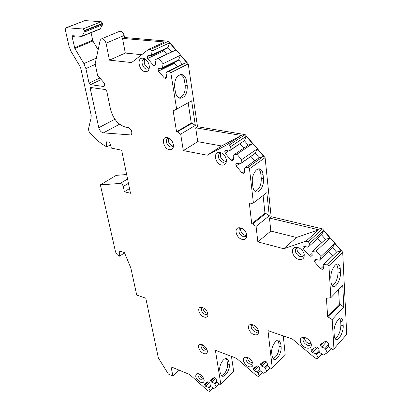 <?xml version="1.0" encoding="UTF-8"?>
<svg xmlns="http://www.w3.org/2000/svg" width="412" height="412" viewBox="0 0 412 412"><rect width="100%" height="100%" fill="white"/><g stroke="black" fill="none" stroke-linecap="round" stroke-linejoin="round"><path stroke-width="0.62" d="M101.646 38.8L119.269 31.451C121.468 30.792 123.095 32.141 124.161 35.499L124.542 37.528L168.57 41.21L188.233 63.901L197.518 126.726L245.186 134.621L265.112 157.626L271.137 216.702L322.503 228.892L342.702 252.221L346.724 334.374L333.941 348.887L332.778 349.561L329.152 347.198L328.472 346.404L328.266 343.222L327.071 341.826L325.459 341.285L320.145 344.628L320.474 345.792L321.654 347.172L325.156 348.367L327.319 352.739L323.435 355L319.892 352.662L319.223 351.879L318.991 348.763L317.817 347.388L316.246 346.853L311.101 350.076L311.431 351.23L312.59 352.59L316.009 353.779L316.673 354.562L318.152 358.074L317.055 358.713L314.959 357.977L292.304 338.983L267.985 330.64L272.26 368.034L271.312 368.616L268.135 366.433L267.517 365.707L267.182 362.859L266.101 361.587L264.715 361.072L260.415 363.878L260.729 364.991L261.795 366.253L264.818 367.391L266.868 371.346L263.701 373.293L260.585 371.13L259.977 370.414L259.627 367.617L258.561 366.366L257.206 365.851L253.035 368.575L253.344 369.672L254.4 370.913L257.351 372.051L257.958 372.762L259.385 375.945L258.484 376.496L256.676 375.79L236.509 358.296L215.383 350.272L220.801 384.015L220.023 384.52L217.196 382.485L216.635 381.821L216.212 379.241L215.224 378.072L214.013 377.583L210.481 379.998L210.779 381.043L211.758 382.202L214.4 383.289L216.341 386.899L213.72 388.598L210.944 386.585L210.388 385.926L209.955 383.392L208.987 382.243L207.797 381.749L204.357 384.097L205.619 386.276L208.215 387.357L208.766 388.011L210.141 390.916L209.394 391.4L207.792 390.725L189.638 374.508L171.052 366.824L172.896 375.991L179.194 370.192M126.639 174.513L116.194 175.373L100.363 184.849L115.427 251.449C116.117 253.735 117.425 255.286 119.351 256.104L119.66 256.202L119.676 251.068L124.388 252.541L130.851 268.021L136.712 295.028L145.802 298.237L158.342 357.915L168.42 374.101L172.896 375.991M100.363 184.849L120.268 183.448L127.555 178.983M82.843 28.989L101.228 21.718L102.681 23.7L102.583 24.756L84.254 32.084L84.249 30.622L82.843 28.989L66.512 27.712L65.925 27.841L65.369 30.112L69.072 46.489L71.096 51.515L79.856 66.1L80.855 68.583L91.201 115.288L91.042 118.11L88.395 129.353L89.224 132.02C94.621 138.52 100.482 143.479 106.801 146.888L106.172 142.712L106.399 141.826L108.799 142.078L110.081 143.494L111.348 148.088L121.648 150.189L130.486 193.274L124.388 191.765L123.281 186.492C122.694 184.633 121.689 183.618 120.268 183.448M84.254 32.084L81.962 36.369L72.687 35.72M95.254 64.401L85.881 68.577L83.883 63.577L74.85 48.503L72.182 37.131L72.512 35.787M85.881 68.577L89.044 83.07L99.91 78.017M226.281 150.504L224.818 151.467L225.755 150.406L229.18 151.034L229.711 150.437L230.468 146.718L229.108 145.142L226.981 144.767L207.308 155.221L183.319 150.612L180.672 134.127L177.371 131.881L176.568 131.742L173.071 110.344L173.885 110.468L176.66 109.159L170.8 72.666L169.45 71.106L166.463 72.244L166.005 72.929L166.68 77.054L165.742 78.383L164.419 78.059L158.445 71.137L158.131 69.267L158.919 68.068L162.112 68.423L162.57 67.733L163.049 63.695L158.429 58.349L155.489 59.544L155.041 60.24L155.746 64.396L154.809 65.776L153.532 65.441L147.568 58.535L147.238 56.65L148.006 55.429L151.158 55.744L151.606 55.043L152.038 50.959L150.699 49.404L148.773 49.224L131.577 62.573L109.453 60.152L106.049 43.193C104.926 39.773 103.268 38.388 101.074 39.037L100.101 40.618L95.141 63.845L97.551 75.267L103.726 82.472C104.818 84.033 104.957 85.289 104.138 86.252L103.33 86.443L90.388 84.645L89.044 83.07M226.27 150.504L224.834 151.451L225.065 153.223L231.106 160.227L232.667 160.525L233.604 159.501L233.115 155.597L233.655 155L236.941 154.217L241.628 159.64L240.829 163.312L240.278 163.894L236.818 163.224L235.834 164.29L236.091 166L242.148 173.019L243.724 173.339L244.682 172.34L244.228 168.467L244.78 167.885L248.122 167.154L249.487 168.74L265.112 157.626M303.685 246.711L302.969 247.36L304.236 246.273L307.934 247.226L308.557 246.731L309.639 243.389L308.258 241.787L305.962 241.211L283.744 248.714L257.845 241.885L256.079 226.42L252.623 223.994L251.753 223.778L249.394 203.693L250.275 203.894L253.401 202.987L249.487 168.74M302.969 247.36L303.289 248.791L309.412 255.898L311.091 256.341L312.188 255.497L311.92 251.85L312.553 251.356L316.2 250.99L320.953 256.496L319.825 259.787L319.187 260.266L315.448 259.272L314.14 260.363L314.464 261.754L320.603 268.871L322.302 269.34L323.42 268.516L323.188 264.901L323.832 264.427L327.535 264.118L328.92 265.725L330.851 297.685L327.37 298.18L326.428 297.902L327.622 316.648L332.17 319.547L343.835 306.945L342.748 285.32L330.851 297.685M333.941 348.887L332.17 319.547M297.814 247.519L295.785 247.349C289.852 247.705 292.479 257.943 298.803 259.354C303.031 259.915 304.772 258.005 304.025 253.607C302.897 250.522 300.827 248.493 297.814 247.519M240.639 227.908L239.187 227.754C233.527 227.759 236.148 238.079 242.081 239.362C245.423 239.882 246.979 238.357 246.742 234.783C245.876 231.323 243.842 229.031 240.639 227.908M220.008 152.43L219.838 152.399C212.844 151.075 214.832 164.033 221.708 165.083C225.04 165.367 226.605 163.59 226.394 159.748C225.513 155.865 223.386 153.429 220.008 152.43M167.329 137.484L167.282 137.479C160.855 136.13 163.126 148.773 169.409 149.685C171.974 149.968 173.339 148.629 173.498 145.668C172.973 141.419 170.913 138.69 167.329 137.484M142.918 58.216C136.331 57.263 138.895 71.255 145.312 71.673C147.712 71.77 149.062 70.349 149.36 67.408C149.19 63.227 147.434 60.265 144.097 58.509L142.918 58.216M305.359 337.696L302.284 337.526C298.036 338.571 301.002 346.348 306.214 347.934C310.03 348.82 311.704 347.445 311.235 343.809C310.282 340.93 308.325 338.891 305.359 337.696M252.865 324.78L250.372 324.589C246.325 325.367 249.234 333.112 254.101 334.601C257.206 335.389 258.685 334.287 258.53 331.284C257.778 328.251 255.888 326.083 252.865 324.78M247.53 357.425L244.898 357.214C241.36 358.069 244.27 365.089 248.76 366.613C251.67 367.463 253.076 366.536 252.994 363.832C252.309 360.933 250.491 358.801 247.53 357.425M202.544 307.543L200.551 307.347C196.668 307.888 199.552 315.654 204.115 317.039C206.649 317.719 207.942 316.833 207.993 314.366C207.432 311.214 205.614 308.938 202.544 307.543M202.179 344.669L199.985 344.453C196.617 345.117 199.48 352.085 203.693 353.522C206.108 354.274 207.349 353.522 207.416 351.271C206.891 348.32 205.145 346.121 202.179 344.669M199.094 373.947L196.812 373.705C194.608 376.187 195.86 379.045 200.577 382.274C202.879 383.067 204.069 382.429 204.146 380.369C203.657 377.577 201.973 375.44 199.094 373.947M129.116 127.787L125.871 127.22C118.399 125.021 113.29 119.099 110.55 109.458L106.76 91.145L105.39 89.543L90.758 87.519M129.111 127.761L131.382 130.419L131.876 132.937L131.495 134.673L130.671 134.935L103.438 132.865C101.218 132.37 99.663 130.655 98.787 127.71L90.295 88.781L90.563 87.612M297.665 247.478L295.682 248.879C294.817 252.252 296.321 254.817 300.193 256.568C301.975 256.98 303.253 256.532 304.025 255.224L304.257 254.631M297.222 247.597C296.527 250.939 298.051 253.437 301.805 255.09L304.102 255.064M240.85 227.97L239.321 228.974C238.28 232.291 239.671 234.881 243.482 236.735L245.537 236.663L246.814 235.401M240.819 227.975C240.145 231.266 241.592 233.733 245.166 235.376L246.798 235.432M221.136 152.764L219.112 153.717C217.603 157.528 218.968 160.433 223.196 162.441L226.07 161.514L226.471 160.871M226.27 161.241L225.009 161.221C220.987 159.418 219.56 156.617 220.724 152.811M168.544 137.876L167.102 138.53C165.521 142.192 166.788 145.076 170.903 147.187L173.488 146.178M173.488 146.116L172.762 146.064C169.013 144.324 167.627 141.604 168.606 137.902M144.978 58.942L143.299 59.426C140.317 61.373 143.149 68.984 146.904 69.175L148.773 68.67L149.288 68.129M144.854 58.937C143.366 63.185 144.715 66.275 148.907 68.207M143.299 59.426L144.2 59.009M304.241 337.418L303.16 338.489C302.635 341.285 304.082 343.531 307.496 345.23C309.33 345.781 310.581 345.426 311.24 344.164L311.292 344.035M311.235 343.799L308.979 343.629C305.925 342.212 304.427 340.152 304.483 337.459M251.346 325.356L252.154 324.584L251.346 325.356C250.723 328.076 252.067 330.306 255.383 332.051C256.872 332.52 257.922 332.257 258.53 331.269M258.427 330.784L256.913 330.563C254.132 329.245 252.705 327.293 252.628 324.702M246.644 357.168L246.082 357.786C245.557 360.284 246.865 362.4 250.002 364.12L251.773 364.352L252.953 363.595M252.767 362.884L251.485 362.622C249.028 361.432 247.648 359.676 247.339 357.358M202.199 307.434L201.607 307.98C200.907 310.622 202.174 312.837 205.397 314.624L207.972 314.135M207.844 313.439L206.968 313.249C204.429 312.028 203.059 310.169 202.869 307.661M201.623 344.494L201.231 344.916C200.654 347.331 201.885 349.417 204.924 351.163L207.37 350.864M207.148 349.958L206.433 349.757C204.208 348.67 202.895 347.017 202.493 344.798M198.424 373.725L198.172 374.034C197.688 376.274 198.883 378.252 201.767 379.967L204.079 379.823M203.749 378.731L203.234 378.556C201.272 377.577 200.021 376.099 199.475 374.122M231.456 356.38L233.645 371.197L220.801 384.015M283.291 335.893L285.181 354.413L272.26 368.034M91.042 32.703L92.916 41.004L98.138 49.785M102.583 24.756L100.039 29.067M101.228 21.718L84.934 20.605L66.203 27.733M116.493 121.252L118.713 123.482M106.801 146.888L110.457 144.854M124.388 191.765L129.517 188.552M119.66 256.202L124.496 252.788M216.341 386.899L219.277 383.979M210.141 390.916L212.999 388.078M208.766 388.011L210.609 386.193M208.215 387.357L210.285 385.318M205.619 386.276L209.327 382.645M214.956 383.953L216.851 382.079M214.4 383.289L216.527 381.182M211.758 382.202L215.558 378.468M228.804 361.489L227.094 358.667C223.994 356.947 218.777 365.197 219.802 370.275L220.286 373.308L221.939 376.038C225.06 377.768 230.231 369.554 229.257 364.507L228.804 361.489L227.069 360.819L226.07 358.502M266.868 371.346L270.195 367.849M259.385 375.945L262.629 372.551M257.958 372.762L260.09 370.548M257.351 372.051L259.859 369.456M254.4 370.913L258.679 366.505M265.431 368.112L267.62 365.825M264.818 367.391L267.398 364.702M261.795 366.253L266.198 361.7M280.763 343.551L278.996 340.286C275.973 338.679 270.88 347.398 271.704 352.878L272.085 356.241L273.795 359.388C276.843 361.005 281.885 352.332 281.113 346.894L280.763 343.551L278.78 342.856L277.827 340.199M327.319 352.739L331.104 348.47M318.152 358.074L321.839 353.944M316.673 354.562L319.212 351.74M316.009 353.779L319.109 350.344M312.59 352.59L317.549 347.131M325.83 349.16L328.457 346.219M325.156 348.367L328.364 344.782M321.654 347.172L326.747 341.527M342.702 252.221L328.92 265.725M340.245 268.598C340.085 266.08 339.375 264.576 338.128 264.092C335.059 262.712 330.28 271.786 330.831 278.059L331.073 282.168C331.253 284.589 331.938 286.036 333.128 286.51C336.223 287.906 340.951 278.909 340.456 272.672L340.245 268.598L337.85 267.954L336.717 264.169M343 322.066C342.872 319.959 342.29 318.687 341.265 318.244C338.401 316.776 333.499 326.026 334.034 331.984L334.256 335.749C334.4 337.773 334.966 338.999 335.945 339.431C338.829 340.904 343.68 331.722 343.196 325.804L343 322.066L340.703 321.345L339.89 318.311M332.144 285.779C335.832 283.322 337.809 278.739 338.067 272.023L337.85 267.954M335.023 338.623C338.633 336.079 340.595 331.562 340.899 325.078L340.703 321.345M338.576 289.657L339.354 304.138L343.835 306.945M328.56 316.941L340.281 304.417M327.622 316.648L339.354 304.138M320.953 256.496L334.699 243.43L341.136 250.862L327.535 264.118M316.2 250.99L330.053 238.064L323.636 230.653L321.571 234.835L325.48 239.362L330.053 238.064M309.639 243.389L323.636 230.653M308.258 241.787L322.503 228.892M334.699 243.43L332.608 247.591L336.527 252.123L341.136 250.862M323.188 264.901L336.527 252.123L323.832 264.427M328.724 251.294L332.602 255.78M319.825 259.787L332.608 247.591M312.553 251.356L324.852 239.851L311.92 251.85M317.616 238.45L321.509 242.951M308.557 246.731L321.571 234.835M271.137 216.702L269.484 218.046L318.641 229.793L305.962 241.211M283.744 248.714L296.496 237.487L318.641 229.793M296.496 237.487L270.828 231.055L269.484 218.046M257.845 241.885L270.828 231.055M253.401 202.987L266.858 192.646L269.247 215.78L256.079 226.42M263.041 174.384C262.655 171.315 261.558 169.497 259.751 168.93C256.043 167.705 251.475 175.873 252.376 182.228L252.875 186.631C253.272 189.582 254.333 191.338 256.058 191.894C259.787 193.166 264.334 185.065 263.5 178.741L263.041 174.384L260.817 173.941C260.528 171.51 259.745 169.837 258.458 168.92M255.126 191.456C259.282 189.577 261.332 185.189 261.28 178.288L260.817 173.941M263.098 195.54L264.978 213.215L265.838 213.421L269.247 215.78M252.623 223.994L265.838 213.421M251.753 223.778L264.978 213.215M241.628 159.64L257.186 148.923L263.536 156.251L248.122 167.154M236.941 154.217L252.602 143.633L246.268 136.321L244.388 140.703L248.251 145.163L252.602 143.633M230.468 146.718L246.268 136.321M229.108 145.142L245.186 134.621M257.186 148.923L255.28 153.285L259.148 157.755L263.536 156.251M250.96 156.483L254.75 160.86M240.829 163.312L255.28 153.285L240.278 163.894M244.78 167.885L259.148 157.755M233.655 155L248.251 145.163M240.026 143.84L243.78 148.181M229.711 150.437L244.388 140.703L229.18 151.034M197.518 126.726L195.679 127.828L241.278 135.445L226.981 144.767M195.679 127.828L197.745 141.666L221.574 145.966L241.278 135.445M207.308 155.221L221.574 145.966M183.319 150.612L197.745 141.666M176.66 109.159L191.647 100.806L195.319 125.408L180.672 134.127M170.8 72.666L188.233 63.901M186.538 81.03C185.863 77.281 184.272 75.113 181.774 74.531C176.738 75.169 174.358 79.418 174.652 87.282L175.399 91.969C176.089 95.584 177.624 97.685 180.003 98.267C185.06 97.711 187.475 93.509 187.239 85.665L186.538 81.03L184.483 80.778C183.927 77.564 182.624 75.478 180.574 74.531M179.148 98.01C183.556 96.434 185.57 92.236 185.184 85.402L184.483 80.778M188.166 102.748L191.256 123.095L192.059 123.224L195.319 125.408M177.371 131.881L192.059 123.224M176.568 131.742L191.256 123.095M163.049 63.695L180.379 55.285L186.646 62.511L169.45 71.106M158.429 58.349L175.857 50.063L169.61 42.853L167.916 47.431L171.727 51.835L175.857 50.063M152.038 50.959L169.61 42.853M150.699 49.404L168.57 41.21M180.379 55.285L178.659 59.838L182.48 64.246L186.646 62.511M174.122 62.521L177.531 66.718M162.57 67.733L178.659 59.838L178.195 60.523L162.112 68.423M166.463 72.244L182.48 64.246M155.489 59.544L171.727 51.835M163.415 50.022L166.711 54.214M151.606 55.043L167.916 47.431L167.463 48.127L151.158 55.744M124.542 37.528L122.519 38.393L164.656 41.967L148.773 49.224M122.519 38.393L125.294 53.05L141.723 54.698M109.453 60.152L125.294 53.05M272.986 358.764C276.916 356.704 278.965 352.512 279.135 346.193L278.78 342.856M221.234 375.517C224.452 375.528 228.361 368.235 227.527 363.837L227.069 360.819M298.36 252.752L299.024 253.478M240.912 231.364L243.507 234.603M106.172 142.712L107.723 141.862M123.281 186.492L128.441 183.304M204.661 385.132L208.173 381.703M210.779 381.043L214.374 377.526M253.344 369.672L256.851 366.077M260.729 364.991L264.247 361.365M311.431 351.23L314.418 347.955M320.474 345.792L323.466 342.49M340.456 272.672L338.067 272.023M343.196 325.804L340.899 325.078M322.302 269.34L323.405 268.264M320.603 268.871L323.276 266.276M314.464 261.754L316.72 259.612M311.091 256.341L312.178 255.327M309.412 255.898L312.038 253.452M303.289 248.791L305.658 246.639M263.5 178.741L261.28 178.288M242.148 173.019L244.563 171.31M236.091 166L239.382 163.719M235.87 164.244L237.235 163.301M231.106 160.227L233.491 158.61M225.065 153.223L228.542 150.921M187.239 85.665L185.184 85.402M164.419 78.059L166.659 76.926M158.445 71.137L174.508 63.227M158.131 69.267L160.268 68.217M153.532 65.441L155.746 64.375M147.568 58.535L163.847 50.908M147.238 56.65L149.535 55.584M124.161 35.499L106.049 43.193M103.33 86.443L104.437 85.912M90.388 84.645L101.239 79.573M96.362 58.107L83.883 63.577M74.85 48.503L92.916 41.004M74.546 47.746L92.623 40.258M72.182 37.131L75.236 35.911M100.492 28.696L82.225 36.071M102.681 23.7L84.331 31.013M84.249 30.622L102.603 23.319M66.512 27.712L84.934 20.605M281.113 346.894L279.135 346.193M229.257 364.507L227.527 363.837M90.295 88.781L92.54 87.72M98.787 127.71L114.902 119.228M103.438 132.865L119.588 124.208M130.671 134.935L131.747 134.338M297.382 247.421L295.785 247.349M297.037 247.663L295.682 248.879M240.32 227.836L239.187 227.754M240.438 228.088L239.321 228.974M220.389 152.517L219.838 152.399M220.374 152.893L219.112 153.717M167.663 137.557L167.282 137.479M168.065 137.963L167.102 138.53M303.876 337.377L302.284 337.526M304.113 337.479L303.16 338.489M251.608 324.502L250.372 324.589M246.026 357.091L244.898 357.214M246.69 357.178L246.082 357.786M201.509 307.306L200.551 307.347M202.23 307.445L201.607 307.98M200.891 344.37L199.985 344.453M201.674 344.504L201.231 344.916M197.647 373.607L196.812 373.705M198.481 373.741L198.172 374.034M311.348 349.809L311.101 350.076M320.402 344.344L320.145 344.628M314.65 259.879L314.14 260.363M237.255 163.307L235.834 164.29M181.471 74.495L181.774 74.531M100.224 28.989L81.962 36.369"/></g></svg>
